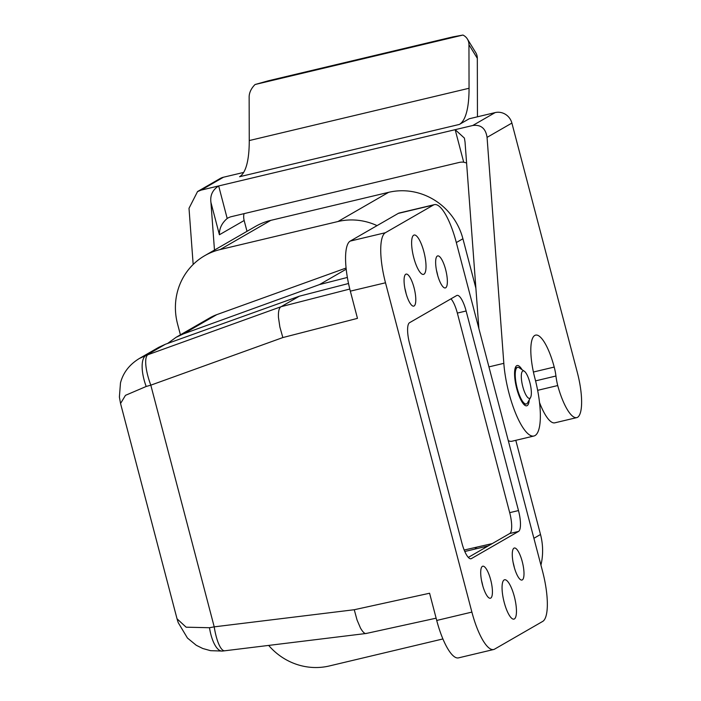 <?xml version="1.0" encoding="UTF-8"?>
<svg xmlns="http://www.w3.org/2000/svg" width="701" height="701" viewBox="0 0 701 701"><rect width="100%" height="100%" fill="white"/><g stroke="black" fill="none" stroke-linecap="round" stroke-linejoin="round"><path stroke-width="1.05" d="M539.516 402.488A40.456 11.242 76.6 0 0 554.833 422.826L576.818 417.603A40.456 11.242 -103.4 0 1 557.716 385.55A23.519 6.537 -103.4 0 1 555.946 376.016A19.759 5.494 76.6 0 0 554.211 367.07A38.573 10.725 76.6 0 0 535.625 335.113A38.573 10.725 76.6 0 0 534.889 378.207A51.743 14.388 -103.4 0 1 533.908 436.013A51.743 14.388 -103.4 0 1 515.796 413.704A51.743 14.388 -103.4 0 1 503.826 363.337L487.064 137.378L511.896 123.069A14.116 13.512 -120 0 0 495.143 112.598L472.754 125.497C480.947 124.454 485.714 128.414 487.064 137.378M511.896 123.069L577.344 372.538A40.456 11.242 -103.4 0 1 577.563 417.314A40.456 11.242 -103.4 0 1 576.818 417.603M537.641 390.326L557.716 385.55M508.269 440.596A51.743 14.388 76.6 0 0 511.932 441.244L533.908 436.013M472.754 125.497L455.168 129.676L464.395 138.088L465.035 142.005L478.879 328.559M468.951 44.698A18.813 13.792 -31.5 0 0 467.401 39.037L475.777 52.671A18.813 13.792 148.5 0 1 477.32 58.332L468.951 44.698L469.048 88.265A94.083 26.156 -103.4 0 1 459.357 124.436L469.206 118.767L495.143 112.598M244.044 213.639A14.116 13.512 -120 0 0 244.158 220.5L246.997 231.321M197.507 191.566L219.983 178.615A14.116 13.512 60 0 1 223.461 177.23L243.641 172.428M210.94 202.458C209.985 195.386 212.561 189.883 218.668 185.949L227.194 218.475C221.814 223.093 219.22 228.526 219.413 234.756L210.94 202.458L214.471 250.064M529.229 399.885A20.697 5.757 -103.4 0 1 526.723 405.809A20.697 5.757 -103.4 0 1 516.339 387.005A20.697 5.757 -103.4 0 1 517.145 365.536A20.697 5.757 -103.4 0 1 522.052 369.699M466.594 162.982L463.703 162.203L455.168 129.676L201.082 190.129L197.524 191.61L189.007 208.293L193.169 264.461M227.203 218.475A14.116 13.512 60 0 1 227.913 218.037A14.116 13.512 60 0 1 231.391 216.653L459.102 162.474A14.116 13.512 60 0 1 463.703 162.203M477.32 58.332L477.451 116.804M467.401 39.037A18.813 13.792 -31.5 0 0 462.967 35.05L453.004 36.855L268.369 80.781L255.076 84.514A18.813 13.792 -31.5 0 0 249.144 96.992L249.249 140.559A94.083 26.156 76.6 0 1 239.558 176.731L459.357 124.436M255.076 84.514L462.967 35.05M413.695 235.203A20.224 5.626 76.6 0 0 413.546 256.82A20.224 5.626 76.6 0 0 423.5 274.389A20.224 5.626 76.6 0 0 424.289 253.403A20.224 5.626 76.6 0 0 414.133 235.028A20.224 5.626 76.6 0 0 413.695 235.203M504.142 579.929A20.224 5.626 76.6 0 0 503.984 601.546A20.224 5.626 76.6 0 0 513.938 619.114A20.224 5.626 76.6 0 0 514.727 598.137A20.224 5.626 76.6 0 0 504.571 579.762A20.224 5.626 76.6 0 0 504.142 579.929M477.013 547.218A25.876 7.194 76.6 0 0 476.978 547.227A25.876 7.194 76.6 0 0 475.076 549.049M470.573 558.785L471.414 558.583A18.813 5.231 -103.4 0 1 471.011 558.75A18.813 5.231 -103.4 0 1 461.941 543.152L409.586 343.578A18.813 5.231 -103.4 0 1 409.533 322.714L456.658 295.559A18.813 5.231 -103.4 0 1 457.061 295.401A18.813 5.231 -103.4 0 1 466.13 310.99L518.486 510.573L509.697 512.659A18.813 5.231 -103.4 0 1 509.741 533.522L488.045 546.026A58.805 16.342 76.6 0 0 487.326 546.132A58.805 16.342 76.6 0 0 484.321 548.173L468.312 557.4M488.045 546.026L484.321 548.173M494.626 649.117L542.688 621.419A45.162 12.557 76.6 0 0 542.574 571.359L456.185 242.055A45.162 12.557 76.6 0 0 434.418 204.639A45.162 12.557 76.6 0 0 433.446 205.025L385.384 232.723A45.162 12.557 76.6 0 0 385.497 282.783L471.887 612.096A45.162 12.557 76.6 0 0 493.653 649.512A45.162 12.557 76.6 0 0 494.626 649.117M493.653 649.512L458.48 657.88A45.162 12.557 -103.4 0 1 436.723 620.455L471.887 612.096M222.419 651.063L210.563 650.677L202.782 648.504L196.28 645.288L187.447 638.041L178.212 622.628L177.029 618.799L186.124 627.185L209.485 627.728A28.224 10.419 -96.2 0 0 222.419 651.063L224.714 650.791A28.224 7.562 -97 0 1 214.217 626.852L354.259 609.73L429.582 593.239L436.723 620.455M366.308 633.459L224.714 650.791M366.798 633.24C365.168 634.317 363.057 632.574 360.454 628L357.037 619.947L354.259 609.73M442.901 638.944L329.391 665.95A62.564 59.892 60 0 1 268.667 645.419M209.485 627.728L214.217 626.852L150.811 385.164L146.194 386.47L125.47 395.338L120.554 403.513L177.029 618.799M434.418 204.639L399.255 213.008A45.162 12.557 -103.4 0 0 398.282 213.393L350.211 241.091A45.162 12.557 -103.4 0 0 350.334 291.152L357.466 318.368L282.853 337.558L150.811 385.164A28.224 8.044 70.2 0 1 147.937 354.715L146.123 355.363A28.224 10.892 70.5 0 0 146.194 386.47M522.762 371.022A14.116 3.926 -103.4 0 1 524.313 371.223A14.116 3.926 -103.4 0 1 530.149 383.719A14.116 3.926 -103.4 0 1 530.561 397.511A14.116 3.926 -103.4 0 1 523.191 388.091A14.116 3.926 -103.4 0 1 522.762 371.022M524.313 371.223L519.239 367.797A18.813 5.231 76.6 0 0 517.583 367.368A18.813 5.231 76.6 0 0 517.172 367.534A18.813 5.231 76.6 0 0 517.031 387.635A18.813 5.231 76.6 0 0 526.293 403.978A18.813 5.231 76.6 0 0 527.573 402.847L530.561 397.511M180.411 334.824L177.511 323.792A62.564 59.892 60 0 1 204.745 255.672L255.401 226.484A62.564 59.892 60 0 1 270.805 220.359L388.626 192.328A62.564 59.892 60 0 1 462.914 238.752L475.874 288.146M515.796 440.324L540.506 534.486A62.564 59.892 60 0 1 540.935 565.111M204.745 255.672A62.564 59.892 60 0 1 220.149 249.556L337.97 221.525A62.564 59.892 60 0 1 377.05 225.626M167.583 343.472L176.161 337.277L183.311 333.93L319.49 284.588L347.363 277.447M346.206 269.193L319.49 284.588M183.311 333.93L216.775 314.644L346.084 268.027M216.775 314.644A47.046 45.03 -120 0 0 209.862 317.851L176.161 337.277M348.52 283.502L299.327 296.208L281.136 306.688C279.068 307.765 278.183 311.358 278.463 317.492L279.883 327.034L282.853 337.558M299.327 296.208L165.418 344.244L158.75 347.319L139.359 358.483L146.123 355.363L165.418 344.244M509.697 512.659L457.341 313.084A18.813 5.231 76.6 0 0 450.971 298.836M436.504 270.428A16.465 4.574 -103.4 0 1 436.837 271.637A16.465 4.574 -103.4 0 1 437.713 275.502M404.933 288.619A16.465 4.574 -103.4 0 1 405.266 289.828A16.465 4.574 -103.4 0 1 406.142 293.701M513.141 562.535A16.465 4.574 -103.4 0 1 513.465 563.744A16.465 4.574 -103.4 0 1 514.35 567.617M481.569 580.735A16.465 4.574 -103.4 0 1 481.894 581.944A16.465 4.574 -103.4 0 1 482.779 585.808M414.098 305.986A16.465 4.574 76.6 0 0 414.221 288.391A16.465 4.574 76.6 0 0 406.124 274.1A16.465 4.574 76.6 0 0 405.476 291.169A16.465 4.574 76.6 0 0 413.739 306.127A16.465 4.574 76.6 0 0 414.098 305.986M490.735 598.102A16.465 4.574 76.6 0 0 490.858 580.507A16.465 4.574 76.6 0 0 482.752 566.206A16.465 4.574 76.6 0 0 482.113 583.285A16.465 4.574 76.6 0 0 490.376 598.242A16.465 4.574 76.6 0 0 490.735 598.102M522.306 579.911A16.465 4.574 76.6 0 0 522.429 562.316A16.465 4.574 76.6 0 0 514.324 548.016A16.465 4.574 76.6 0 0 513.684 565.094A16.465 4.574 76.6 0 0 521.947 580.051A16.465 4.574 76.6 0 0 522.306 579.911M471.414 558.583L518.538 531.428A18.813 5.231 76.6 0 0 518.486 510.573M445.67 287.796A16.465 4.574 76.6 0 0 445.792 270.2A16.465 4.574 76.6 0 0 437.696 255.9A16.465 4.574 76.6 0 0 437.047 272.978A16.465 4.574 76.6 0 0 445.319 287.936A16.465 4.574 76.6 0 0 445.67 287.796M244.158 220.5L219.413 234.756M535.573 380.871L555.946 376.016M533.426 372.021L554.211 367.07M503.826 363.337L488.93 366.886M469.048 88.265L249.249 140.559M201.082 190.129L223.461 177.23M350.334 291.152L385.497 282.783M350.211 241.091L385.384 232.723M398.282 213.393L433.446 205.025M533.899 538.298L540.506 534.486M462.914 238.752L456.316 242.555M337.97 221.525L388.626 192.328M270.805 220.359L220.149 249.556M147.937 354.715L281.136 306.688L349.79 289.04M466.13 310.99L457.341 313.084M518.538 531.428L509.741 533.522M492.268 543.59L464.176 550.031M464.789 551.494L487.326 546.132M366.202 633.476L436.118 618.177M517.583 367.368L515.244 367.92M526.293 403.978L523.962 404.538M139.35 358.483C129.431 364.546 123.131 372.695 120.476 382.948L119.389 397.064L120.554 403.513"/></g></svg>
